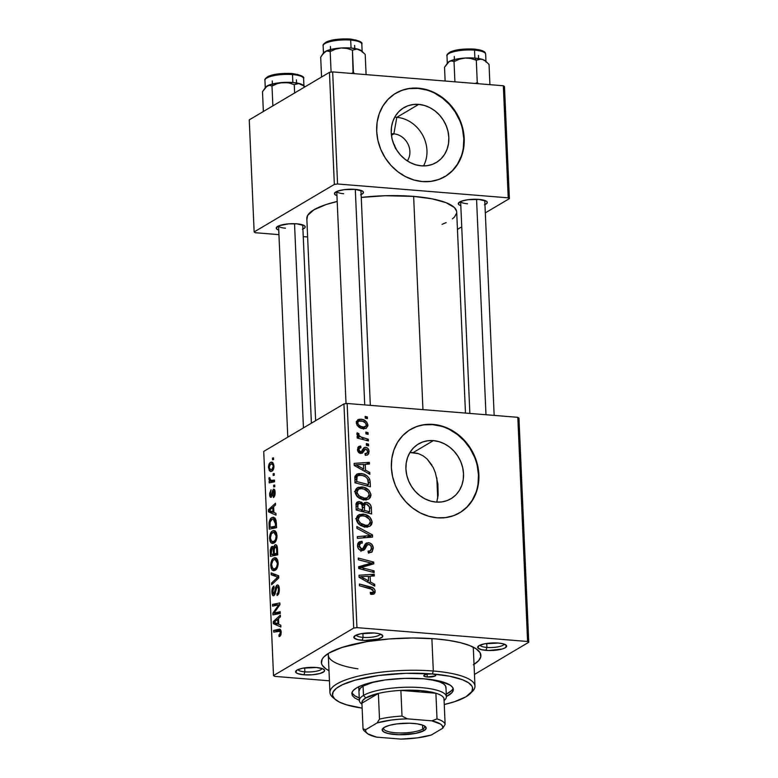 <?xml version="1.0" encoding="UTF-8"?>
<svg xmlns="http://www.w3.org/2000/svg" width="778" height="778" viewBox="0 0 778 778"><rect width="100%" height="100%" fill="white"/><g stroke="black" fill="none" stroke-linecap="round" stroke-linejoin="round"><path stroke-width="1.17" d="M393.863 133.855A16.941 14.724 59.4 0 0 391.305 133.874A16.941 14.724 -120.6 0 1 393.863 133.855L391.451 135.284L393.863 133.855A16.941 14.724 -120.6 0 1 407.925 143.94A16.941 14.724 -120.6 0 1 407.322 160.91A16.941 14.724 59.4 0 0 407.925 143.94A16.941 14.724 59.4 0 0 393.863 133.855L396.819 117.342L393.863 133.855M394.679 117.254A31.84 27.687 -120.6 0 1 396.819 117.342A31.84 27.687 59.4 0 0 394.679 117.254M418.69 104.388L396.819 117.342L418.69 104.388L424.341 105.438L429.816 107.617L434.912 110.865L439.444 115.037L443.227 119.987L446.125 125.511L448.011 131.414L448.828 137.453L448.536 143.405L447.146 149.036L444.724 154.132L441.34 158.498L437.148 161.96L432.296 164.401L426.966 165.714L421.375 165.84A31.84 27.687 -120.6 0 1 392.696 141.236A31.84 27.687 -120.6 0 1 403.801 107.724A31.84 27.687 -120.6 0 1 418.69 104.388A31.84 27.687 -120.6 0 1 447.379 128.992A31.84 27.687 -120.6 0 1 436.264 162.514A31.84 27.687 -120.6 0 1 421.375 165.84L415.734 164.8L410.259 162.612L405.153 159.364L400.621 155.192L396.838 150.242L393.95 144.718L392.054 138.824L391.246 132.785L391.529 126.833L392.919 121.203L395.35 116.107L398.725 111.74L402.926 108.268L407.779 105.837L413.099 104.524L418.69 104.388M444.89 176.635A48.392 42.08 59.4 0 0 461.549 125.696A48.392 42.08 59.4 0 0 418 88.42L418.408 88.177A48.392 42.08 -120.6 0 1 461.996 125.569A48.392 42.08 -120.6 0 1 445.113 176.509A48.392 42.08 -120.6 0 1 422.483 181.575L430.983 181.371L439.074 179.378L446.455 175.672L452.825 170.401L457.96 163.769L461.655 156.028L463.766 147.46L464.203 138.426L462.968 129.245L460.09 120.279L455.694 111.876L449.947 104.359L443.061 98.018L435.31 93.088L426.986 89.762L418.408 88.177L409.909 88.381L401.818 90.365L394.436 94.07L388.066 99.341L382.932 105.973L379.236 113.724L377.126 122.282L376.688 131.326L377.923 140.497L380.802 149.464L385.198 157.866L390.945 165.383L397.83 171.734L405.581 176.655L413.906 179.981L422.483 181.575A48.392 42.08 -120.6 0 1 378.896 144.173A48.392 42.08 -120.6 0 1 395.778 93.234A48.392 42.08 -120.6 0 1 418.408 88.177L418 88.42A48.392 42.08 59.4 0 0 395.564 93.37M431.936 465.147L427.083 458.942L423.038 455.782L418.36 453.603L413.215 452.563L433.375 440.62A31.84 27.687 -120.6 0 1 462.054 465.234A31.84 27.687 -120.6 0 1 450.948 498.747A31.84 27.687 -120.6 0 1 436.059 502.082L430.409 501.032L424.934 498.854L419.838 495.605L415.306 491.433L411.523 486.483L408.625 480.95L406.738 475.057L405.921 469.017L406.213 463.066L407.604 457.435L410.025 452.339L413.41 447.972L417.601 444.51L422.454 442.069L427.783 440.756L433.375 440.62L439.016 441.671L444.491 443.859L449.596 447.097L454.128 451.279L457.911 456.219L460.8 461.753L462.696 467.646L463.503 473.685L463.221 479.637L461.831 485.268L459.399 490.364L456.025 494.73L451.824 498.202L446.971 500.633L441.651 501.946L436.059 502.082A31.84 27.687 -120.6 0 1 407.371 477.468A31.84 27.687 -120.6 0 1 418.486 443.956A31.84 27.687 -120.6 0 1 433.375 440.62L413.215 452.563L409.909 452.533L418.36 453.603L423.038 455.782L427.083 458.942L433.229 467.539L435.349 472.674L437.888 483.994L438.15 495.109L436.759 502.131L438.15 495.109L437.888 483.994L435.349 472.674L433.229 467.539M459.565 512.877A48.392 42.08 59.4 0 0 476.233 461.938A48.392 42.08 59.4 0 0 432.675 424.652L433.083 424.409A48.392 42.08 -120.6 0 1 476.681 461.811A48.392 42.08 -120.6 0 1 459.788 512.741A48.392 42.08 -120.6 0 1 437.168 517.808L445.668 517.603L453.759 515.61L461.13 511.914L467.51 506.643L472.645 500.011L476.331 492.26L478.441 483.702L478.888 474.658L477.643 465.477L474.774 456.521L470.379 448.118L464.622 440.601L457.746 434.25L449.985 429.32L441.661 426.004L433.083 424.409L424.594 424.613L416.493 426.607L409.121 430.312L402.741 435.583L397.607 442.215L393.921 449.956L391.811 458.514L391.363 467.559L392.608 476.739L395.477 485.705L399.873 494.108L405.63 501.625L412.515 507.966L420.266 512.896L428.59 516.222L437.168 517.808A48.392 42.08 -120.6 0 1 393.58 480.405A48.392 42.08 -120.6 0 1 410.463 429.475A48.392 42.08 -120.6 0 1 433.083 424.409L432.675 424.652A48.392 42.08 59.4 0 0 410.249 429.602M297.974 669.576A12.098 3.131 177.5 0 0 304.869 671.852L303.945 674.798A14.519 3.754 -2.5 0 1 296.097 670.743A14.519 3.754 -2.5 0 1 316.286 667.485L302.623 668.224L296.982 670.072L295.766 672.289L297.692 673.592L303.945 674.798L312.279 674.769L319.884 673.524L324.193 671.472L324.455 669.994L322.539 668.691L316.286 667.485A14.519 3.754 -2.5 0 1 324.047 669.527A14.519 3.754 -2.5 0 1 319.534 673.622A14.519 3.754 -2.5 0 1 303.945 674.798L304.869 671.852A12.098 3.131 -2.5 0 1 297.974 669.576M356.168 635.101A12.098 3.131 177.5 0 0 363.073 637.376L362.14 640.313A14.519 3.754 -2.5 0 1 354.291 636.268A14.519 3.754 -2.5 0 1 374.481 633.01L360.827 633.749L355.186 635.597L353.971 637.804L357.588 639.633L364.824 640.459L378.079 639.049L382.397 636.997L382.659 635.519L379.042 633.691L374.481 633.01A14.519 3.754 -2.5 0 1 382.241 635.043A14.519 3.754 -2.5 0 1 377.738 639.137A14.519 3.754 -2.5 0 1 362.14 640.313L363.073 637.376A12.098 3.131 -2.5 0 1 356.168 635.101M480.007 645.147A12.098 3.131 177.5 0 0 486.911 647.422L485.978 650.359A14.519 3.754 -2.5 0 1 478.13 646.314A14.519 3.754 -2.5 0 1 498.319 643.056L484.665 643.795L479.024 645.643L477.809 647.85L481.426 649.679L488.662 650.505L501.917 649.095L505.282 647.773L506.497 645.565L502.87 643.737L498.319 643.056A14.519 3.754 -2.5 0 1 506.079 645.088A14.519 3.754 -2.5 0 1 501.577 649.183A14.519 3.754 -2.5 0 1 485.978 650.359L486.911 647.422A12.098 3.131 -2.5 0 1 480.007 645.147M362.898 633.399L363.073 637.376L362.898 633.399M304.694 667.874L304.869 671.852L304.694 667.874M486.736 643.445L486.911 647.422L486.736 643.445M460.634 201.502A12.098 3.131 177.5 0 0 467.539 203.778A12.098 3.131 -2.5 0 1 460.634 201.502L469.854 413.429M460.78 205.664A14.519 3.754 -2.5 0 1 458.757 202.669A14.519 3.754 -2.5 0 1 478.947 199.411L467.86 199.722L461.111 201.308L458.291 203.476L459.137 204.896L460.78 205.664M336.806 191.456A12.098 3.131 177.5 0 0 343.701 193.732A12.098 3.131 -2.5 0 1 336.806 191.456M336.952 195.618A14.519 3.754 -2.5 0 1 334.929 192.623A14.519 3.754 -2.5 0 1 355.118 189.365L344.022 189.676L337.273 191.262L334.452 193.43L335.299 194.85L336.952 195.618M278.602 225.931A12.098 3.131 177.5 0 0 285.497 228.207A12.098 3.131 -2.5 0 1 278.602 225.931M278.748 230.094A14.519 3.754 -2.5 0 1 276.725 227.098A14.519 3.754 -2.5 0 1 296.914 223.84L288.58 223.86L279.069 225.737L276.258 227.905L277.094 229.325L278.748 230.094M328.549 653.296A72.587 18.789 177.5 0 0 357.968 668.837A72.587 18.789 -2.5 0 1 328.306 655.086A72.587 18.789 -2.5 0 1 328.549 653.296M328.987 670.694A79.852 20.666 -2.5 0 1 324.037 656.749A79.852 20.666 -2.5 0 1 435.067 638.826L412.641 637.989L389.233 638.952L366.846 641.646L341.892 647.481L328.929 653.063L323.697 657.099L322.189 659.151L321.46 663.235L322.248 665.219L326.079 669.002L329.094 670.753M456.608 211.227L454.41 207.551L445.95 202.63L431.955 198.808L413.633 196.396L422.95 409.627L413.633 196.396L385.256 195.725L361.245 197.427A75.009 19.411 177.5 0 1 413.633 196.396A75.009 19.411 177.5 0 1 456.696 212.005L465.477 413.079M343.934 403.908L353.718 628.07L273.516 675.586L263.723 451.425L343.934 403.908L347.144 403.481L517.808 417.319L527.591 641.48L356.937 627.632L347.144 403.481L517.808 417.319L518.965 418.107L528.748 642.268L474.463 674.429L528.748 642.268L518.965 418.107L517.808 417.319L527.591 641.48L528.748 642.268L527.591 641.48L356.937 627.632L353.718 628.07L356.937 627.632L347.144 403.481L343.934 403.908L263.723 451.425L273.516 675.586L353.718 628.07L343.934 403.908M274.683 484.995L273.642 485.209L273.72 486.95L274.76 486.697L274.683 484.995L273.642 485.209L273.72 486.95L274.76 486.697L274.683 484.995M274.187 473.539L273.136 473.753L273.214 475.494L274.255 475.232L274.187 473.539L273.136 473.753L273.214 475.494L274.255 475.232L274.187 473.539M276.987 535.585L276.443 532.726L274.994 530.82L273.224 530.606L271.386 531.88L269.548 537.16L269.947 541.021L271.026 542.879L272.417 543.54L274.673 542.636L276.929 537.52L276.987 535.585L274.08 530.508L272.495 530.936C270.666 531.899 269.684 534.418 269.538 538.483L270.841 542.684L272.378 543.54L274.119 543.044C275.898 542.013 276.851 539.524 276.987 535.585M275.918 513.315L273.875 512.469L273.613 506.663L275.558 504.951L275.48 503.249L268.381 509.746L268.468 511.827L276.005 515.153L275.918 513.315L273.875 512.469L273.613 506.663L275.558 504.951L275.48 503.249L268.381 509.746L268.468 511.827L276.005 515.153L275.918 513.315M277.445 548.286L276.939 545.835L275.85 544.765L274.556 545.29L273.642 547.809L272.845 546.516L271.279 547.012L270.229 550.114L270.413 556.338L277.736 554.84L277.445 548.286C277.153 545.456 276.336 544.328 275.004 544.911L273.642 547.809L271.785 546.603L270.258 549.822L270.413 556.338L277.736 554.84L277.445 548.286M278.65 575.778L271.143 572.909L271.221 574.738L277.658 577.208L271.58 583.004L271.658 584.716L278.748 577.947L278.65 575.778L271.143 572.909L271.221 574.738L277.658 577.208L271.58 583.004L271.658 584.716L278.748 577.947L278.65 575.778M278.903 631.065L281.218 632.563L280.362 632.495L279.565 634.76L280.887 634.867L278.932 634.974L280.79 635.13L278.932 634.974L279.098 636.628L280.362 635.859L281.121 633.895L280.44 629.596L273.652 630.394L273.72 632.115L280.031 631.25L280.333 633.253L278.932 634.974L279.098 636.628L279.759 636.385L281.208 632.106C280.926 629.742 280.197 628.799 279.01 629.295L273.652 630.394L273.72 632.115L281.101 631.123M280.216 611.702L274.021 613.045L279.915 604.72L279.837 602.931L272.514 604.428L272.592 606.15L278.796 604.807L272.893 613.103L272.971 614.892L280.294 613.424L280.216 611.702L274.021 613.045L279.915 604.72L279.837 602.931L272.514 604.428L272.592 606.15L278.796 604.807L272.893 613.103L272.971 614.892L280.294 613.424L280.216 611.702M280.809 625.181L278.757 624.335L278.505 618.529L280.44 616.818L280.362 615.116L273.263 621.612L273.36 623.693L280.887 627.019L280.809 625.181L278.757 624.335L278.505 618.529L280.44 616.818L280.362 615.116L273.263 621.612L273.36 623.693L280.887 627.019L280.809 625.181M273.875 593.925L275.101 594.022L273.875 593.925L272.728 591.708L274.07 587.711L273.759 586.145C272.456 587.147 271.833 589.15 271.882 592.155L272.757 592.223L271.882 592.155C272.047 594.966 272.757 596.113 273.992 595.598L277.124 586.777C277.941 586.583 278.398 587.448 278.475 589.374L279.331 589.442L278.475 589.374L277.989 592.787L278.971 592.865L277.989 592.787L277.182 593.721L278.602 593.838L276.949 593.847L278.524 593.974L276.949 593.847L277.104 595.491C278.65 594.635 279.39 592.466 279.321 588.995L278.592 585.708L277.629 584.939L276.657 585.357L275.548 587.322L274.44 593.099L273.428 593.974L272.757 590.473L274.07 587.711L273.914 586.058L273.35 586.476L271.872 591.192L272.845 595.549L273.798 595.695L274.867 594.567L276.958 586.894L278.086 587.273L278.485 589.821L278.135 592.447L276.949 593.847L277.104 595.491L278.835 593.274L279.321 588.995C279.127 585.912 278.349 584.628 276.987 585.114L273.564 594.013L275.062 594.139M278.174 562.757L277.629 559.897L276.18 557.991L274.41 557.777L272.572 559.051L270.734 564.332L271.133 568.193L272.212 570.05L273.603 570.712L275.859 569.807L278.106 564.692L278.174 562.757L275.266 557.68L273.681 558.108C271.853 559.071 270.87 561.59 270.725 565.655L272.028 569.856L273.564 570.712L275.305 570.216C277.085 569.185 278.038 566.695 278.174 562.757M271.094 495.625L272.232 495.712L271.094 495.625L270.297 494.263L271.055 489.761L269.635 494.575L270.326 494.623L269.635 494.575C269.772 496.724 270.326 497.619 271.279 497.249L273.545 490.899L275.111 492.717L274.44 492.659L273.243 495.868L274.634 495.985L273.243 495.868L273.409 497.512L274.77 495.605L274.955 490.937L273.739 489.129L272.495 490.655L271.308 495.46L270.55 495.382L270.297 494.263L271.055 489.761L269.635 493.427L269.937 496.422L271.279 497.249L273.895 490.879L274.44 493.301L273.243 495.868L273.506 497.453C274.634 496.665 275.169 494.964 275.101 492.348C274.994 490.004 274.43 488.963 273.409 489.236L270.9 495.674L272.212 495.781M276.336 522.826L275.023 518.08L273.35 517.214L271.308 517.954L269.178 521.931L269.227 529.166L276.55 527.669L276.054 520.307L273.379 517.214L271.746 517.662C270.404 518.255 269.499 520.015 269.052 522.952L269.227 529.166L276.55 527.669L276.336 522.826M273.944 465.828L272.65 462.424L271.036 462.19L269.703 463.105L268.468 466.8L269.363 470.807L270.89 471.507L272.232 470.982L273.856 467.627L273.944 465.828L271.785 462.083L270.481 462.453C269.207 463.124 268.536 464.874 268.468 467.704L270.627 471.507L272.037 471.108C273.263 470.369 273.905 468.609 273.944 465.828M274.469 480.084L270.89 480.454L269.956 479.511L269.937 477.838L269.091 477.643L269.13 479.773L270.248 480.969L269.149 481.183L269.227 482.905L274.546 481.806L274.469 480.084L271.298 480.532L269.81 478.791L269.937 477.838L269.091 477.643L268.955 478.908L270.248 480.969L269.149 481.183L269.227 482.905L274.546 481.806L274.469 480.084M273.496 457.834L272.456 458.048L272.533 459.779L273.574 459.526L273.496 457.834L272.456 458.048L272.533 459.779L273.574 459.526L273.496 457.834M329.425 680.808L274.673 676.374L273.516 675.586L274.673 676.374L329.425 680.808M368.548 444.131L366.341 443.557L366.419 445.298L368.616 445.833L368.548 444.131L366.526 445.327L368.548 444.131L366.341 443.557L366.419 445.298L368.616 445.833L368.548 444.131M368.043 432.675L365.835 432.101L365.913 433.832L368.12 434.367L368.043 432.675L366.03 433.861L368.043 432.675L365.835 432.101L365.913 433.832L368.12 434.367L368.043 432.675M370.95 494.789L368.918 490.266L364.055 487.359L358.23 487.329L356.314 488.623L355.264 490.772L355.39 493.447L356.703 496.024L359.261 498.241L362.762 499.602L365.748 499.884L368.753 499.019L370.211 497.667L370.95 495.411L370.95 494.789L368.908 495.994L370.95 494.789C369.676 489.926 366.613 487.31 361.751 486.94L357.423 487.709L355.176 492.036L357.695 497.074L364.571 499.865L368.753 499.009L370.95 494.789M369.783 472.441L365.514 470.097L365.261 464.291L369.414 464.087L369.336 462.375L354.126 463.377L354.214 465.448L369.861 474.288L369.783 472.441L368.227 473.364L369.783 472.441L365.514 470.097L365.261 464.291L369.414 464.087L369.336 462.375L354.126 463.377L354.214 465.448L369.861 474.288L369.783 472.441M371.31 507.421L370.357 504.659L367.235 502.491L364.503 502.666L363.336 504.125L361.721 502.267L358.425 501.596L356.625 502.578L356.061 503.804L356.159 509.969L371.592 513.966L371.31 507.421L369.569 508.452L371.31 507.421C370.824 504.465 369.171 502.763 366.341 502.335L364.454 502.695L363.336 504.125L359.504 501.567L357.306 501.975L356.13 503.541L356.159 509.969L371.592 513.966L371.31 507.421M372.506 534.914L356.878 526.531L356.956 528.359L370.357 535.546L357.316 536.625L357.394 538.347L372.604 537.083L372.506 534.914L368.402 537.433L372.506 534.914L356.878 526.531L356.956 528.359L370.357 535.546L357.316 536.625L357.394 538.347L372.604 537.083L372.506 534.914M371.933 594.373L373.829 594.11L375.025 592.671L375.054 590.463L373.693 588.314L359.387 584.025L359.465 585.746L372.74 589.598L373.275 591.766L372.283 592.622L370.26 592.389L370.532 594.11L374.014 594.013L375.171 591.309C374.695 588.81 373.207 587.361 370.707 586.962L359.387 584.025L359.465 585.746L370.396 588.586L373.372 591.056L372.711 592.457L370.26 592.389L370.532 594.11L371.933 594.373M374.072 570.838L361.002 567.512L373.771 563.856L373.693 562.066L358.259 558.05L358.327 559.781L371.427 563.107L358.639 566.734L358.716 568.524L374.15 572.559L374.072 570.838L372.088 572.015L374.072 570.838L361.002 567.512L373.771 563.856L373.693 562.066L358.259 558.05L358.327 559.781L371.427 563.107L358.639 566.734L358.716 568.524L374.15 572.559L374.072 570.838M374.665 584.307L370.396 581.963L370.143 576.158L374.296 575.953L374.228 574.242L359.008 575.243L359.096 577.315L374.743 586.155L374.665 584.307L373.109 585.231L374.665 584.307L370.396 581.963L370.143 576.158L374.296 575.953L374.228 574.242L359.008 575.243L359.096 577.315L374.743 586.155L374.665 584.307M362.188 548.957L366.068 547.012L367.459 544.746L363.783 546.924L368.782 544.415C370.513 544.833 371.417 546.01 371.495 547.936L370.299 550.873L368.208 552.108L370.299 550.873L368.062 551.125L368.325 552.837L371.621 552.292L373.284 548.198L371.923 544.474L369.482 542.869L366.535 542.976L365.242 544.046L362.956 548.383L361.371 548.879L359.689 547.537L359.329 545.31L360.379 543.384L362.315 543.044L362.081 541.332L358.59 542.373L357.715 543.88L357.608 546.603L358.726 549.083L360.136 550.182L363.666 550.27L367.226 544.97L368.432 544.405L370.775 545.611L371.495 548.373L370.629 550.649L368.062 551.125L368.325 552.837L372.069 551.981L373.284 548.198L371.369 549.336L373.284 548.198C373.022 545.077 371.446 543.239 368.558 542.704L366.127 543.18L362.956 548.383L360.126 550.172M372.137 521.96L370.104 517.438L365.242 514.53L359.417 514.501L357.501 515.795L356.45 517.934L356.577 520.618L357.89 523.195L360.447 525.413L363.948 526.774L366.934 527.056L369.939 526.191L371.398 524.839L372.137 522.583L372.137 521.96L370.095 523.166L372.137 521.96C370.863 517.098 367.8 514.482 362.937 514.112L358.609 514.88L356.363 519.208L358.882 524.246L365.757 527.037L369.939 526.181L372.137 521.96M365.466 455.305L367.352 455.052L368.636 453.846L369.035 451.182L368.14 448.721L366.36 447.418L364.581 447.408L361.556 451.532L360.331 451.707L359.358 451.094L358.891 449.363L359.417 448.216L360.973 447.749L360.7 446.037L358.23 446.932L357.637 450.666L359.844 453.234L362.46 453.059L365.602 448.994L367.197 449.801L367.673 451.678L366.924 453.204L364.989 453.574L365.261 455.286L367.644 454.906L369.064 451.551C368.947 449.198 367.809 447.778 365.66 447.282L363.676 447.972L361.391 451.629L360.496 451.726L358.882 449.82L359.689 448.011L360.973 447.749L360.7 446.037L358.843 446.416L357.491 449.626C357.676 451.814 358.784 453.088 360.807 453.448L362.344 453.136L364.911 449.266L365.864 448.994L367.673 451.366L366.788 453.292L364.989 453.574L365.466 455.305M370.192 481.961L369.433 478.645L367.109 475.942L363.433 474.035L358.959 473.549L357.199 473.977L355.031 476.194L354.972 482.798L370.406 486.804L370.192 481.961L368.461 482.992L370.192 481.961L369.715 479.306C367.683 475.679 364.717 473.763 360.817 473.539L356.635 474.259L354.904 476.651L354.972 482.798L370.406 486.804L370.192 481.961M367.906 425.031L366.691 422.007L363.141 419.653L359.144 419.235L356.489 421.384L357.073 425.274L361.225 428.25L366.01 428.386L367.868 425.897L367.906 425.031L366.244 426.023L367.906 425.031C366.895 421.336 364.522 419.381 360.798 419.177L357.861 419.682L356.314 422.765C357.326 426.577 359.767 428.561 363.647 428.717L366.331 428.221L367.906 425.031M368.325 439.22L360.788 436.905L358.882 435.291L358.93 433.667L357.16 432.84L357.131 434.931L359.426 436.925L357.102 436.312L357.18 438.033L368.402 440.941L368.325 439.22L366.331 440.406L368.325 439.22L363.841 437.995C361.478 437.713 359.737 436.546 358.609 434.494L358.93 433.667L357.16 432.84L356.801 433.968L359.426 436.925L357.102 436.312L357.18 438.033L368.402 440.941L368.325 439.22M367.362 416.959L365.154 416.386L365.232 418.126L367.43 418.661L367.362 416.959L365.339 418.156L367.362 416.959L365.154 416.386L365.232 418.126L367.43 418.661L367.362 416.959M472.946 646.985A72.587 18.789 -2.5 0 1 473.345 648.755L474.979 686.108A72.587 18.789 -2.5 0 1 471.293 692.401A72.587 18.789 177.5 0 0 472.547 691.263A72.587 18.789 177.5 0 0 433.307 671.006L432.383 673.952A70.166 18.157 -2.5 0 1 470.311 693.529A70.166 18.157 -2.5 0 1 444.267 704.528L454.624 701.668L466.012 696.757L471.935 691.409L472.577 687.83L471.886 686.079L468.512 682.763L462.609 679.787L449.509 676.208L432.383 673.952L435.495 674.711L435.281 675.917L427.239 676.996A6.049 1.566 -2.5 0 1 423.767 675.732A6.049 1.566 -2.5 0 1 432.383 673.952L405.824 673.32L378.779 675.479L355.351 680.098L342.339 684.757L336.495 688.219L333.188 691.817L332.546 695.406L334.598 698.839L339.257 702.009L346.346 704.771L362.14 708.116A70.166 18.157 -2.5 0 1 335.23 699.422A70.166 18.157 -2.5 0 1 357.024 679.651A70.166 18.157 -2.5 0 1 432.383 673.952L433.307 671.006A72.587 18.789 -2.5 0 1 474.979 686.108M394.728 145.544L395.652 148.822L393.211 142.792L394.728 145.544M329.454 72.344L334.346 184.425L254.143 231.932L249.252 119.861L329.454 72.344L332.673 71.907L503.327 85.755L508.219 197.836L337.564 183.987L332.673 71.907L503.327 85.755L504.484 86.543L509.386 198.623L485.316 212.88L509.386 198.623L504.484 86.543L503.327 85.755L508.219 197.836L509.386 198.623L508.219 197.836L337.564 183.987L334.346 184.425L337.564 183.987L332.673 71.907L329.454 72.344L249.252 119.861L254.143 231.932L334.346 184.425L329.454 72.344M307.631 236.969L303.255 236.609L307.631 236.969M278.942 234.645L255.301 232.719L254.143 231.932L255.301 232.719L278.942 234.645M461.714 226.865L457.454 229.384L461.714 226.865M302.418 229.257L304.82 227.828L305.229 227.079L304.392 225.659L296.914 223.84A14.519 3.754 -2.5 0 1 304.675 225.883A14.519 3.754 -2.5 0 1 302.924 229.043M360.613 194.772L363.025 193.352L363.287 191.874L362.587 191.184L355.118 189.365A14.519 3.754 -2.5 0 1 362.869 191.398A14.519 3.754 -2.5 0 1 361.118 194.568M484.451 204.818L486.863 203.398L487.125 201.92L486.425 201.23L478.947 199.411A14.519 3.754 -2.5 0 1 486.707 201.444A14.519 3.754 -2.5 0 1 484.957 204.614M442.069 224.356L446.134 222.605M452.388 218.9L454.498 216.994L456.628 213.133M315.644 420.665L306.824 218.55A75.009 19.411 177.5 0 1 337.205 201.473L326.108 204.536L313.933 209.778L307.602 215.496L306.921 219.328M473.335 664.782L478.567 660.746L480.823 656.642L480.016 652.625L476.185 648.852L469.455 645.468L460.109 642.599L448.498 640.352L435.067 638.826A79.852 20.666 -2.5 0 1 477.75 650.038A79.852 20.666 -2.5 0 1 474.026 664.363M504.105 644.096A12.098 3.131 -2.5 0 1 486.911 647.422A12.098 3.131 177.5 0 0 504.105 644.096M322.073 668.526A12.098 3.131 -2.5 0 1 304.869 671.852A12.098 3.131 177.5 0 0 322.073 668.526M380.277 634.051A12.098 3.131 -2.5 0 1 363.073 637.376A12.098 3.131 177.5 0 0 380.277 634.051M460.722 512.157L467.101 506.886L472.236 500.254L475.922 492.503M478.032 483.945L478.47 474.901L477.235 465.721M474.366 456.764L469.97 448.361L464.213 440.844L457.328 434.494L449.577 429.563M441.252 426.247L432.675 424.652L424.175 424.856M446.037 175.916L452.417 170.645L457.552 164.012L461.247 156.271M463.348 147.713L463.795 138.669L462.55 129.488M459.681 120.522L455.286 112.12L449.538 104.602L442.653 98.261L434.892 93.331M426.568 90.005L418 88.42L409.5 88.624M423.514 165.938A31.84 27.687 59.4 0 0 422.571 134.993A31.84 27.687 59.4 0 0 396.819 117.342A31.84 27.687 -120.6 0 1 422.571 134.993A31.84 27.687 -120.6 0 1 423.514 165.938M358.687 567.882L364.308 564.974L360.195 567.415L364.357 566.17L368.471 563.739L364.357 566.17L367.313 565.548L371.427 563.107L367.313 565.548L358.687 567.882M369.229 564.41L373.693 562.066L369.579 564.497L369.608 565.149L369.229 564.41M359.115 568.63L361.002 567.512L359.115 568.63M362.616 569.545L364.658 568.329L362.616 569.545M368.393 576.799L369.161 576.741L368.393 576.799M371.067 576.119L374.228 574.242L371.067 576.119M368.402 577.188L370.143 576.158L368.402 577.188M368.898 582.858L370.396 581.963L368.898 582.858M368.568 580.894L363.929 578.258L362.383 579.172L363.929 578.258L360.739 576.654L359.358 577.471L360.739 576.654L368.364 576.255L368.568 580.894L367.031 581.798L368.568 580.894L360.739 576.654L368.364 576.255L368.568 580.894M370.416 593.361L371.602 592.661L370.416 593.361M368.704 588.149L370.707 586.962L368.704 588.149M371.028 593.449L375.171 591.309L371.057 594.246M371.038 594.441L371.018 593.322M369.171 551.544L368.928 552.866M368.208 552.108L370.299 550.873M367.459 544.746L363.491 547.09M362.956 548.383L359.786 549.988L361.614 548.908L359.31 545.913L357.666 546.885L359.31 545.913L360.447 543.345L362.315 543.044L362.081 541.332L357.968 543.764L362.081 541.332L357.792 543.637L361.751 541.293L359.3 541.838L357.52 545.709C357.734 548.548 359.154 550.182 361.78 550.61L363.793 550.202L365.047 548.957L362.237 550.63L365.047 548.957L366.068 547.012L361.955 549.443L360.934 551.398M357.968 543.764L358.104 544.726L357.968 543.764M364.707 544.979L368.558 542.704L364.707 544.979M364.619 545.154L366.078 545.563M368.801 553.207L369.18 551.164M366.263 545.65L364.444 545.135M361.362 550.649L362.247 548.83M362.83 537.89L366.37 535.789L362.83 537.89M366.983 537.549L370.357 535.546L366.983 537.549M367.829 537.044L368.393 537.355L367.829 537.044M368.013 525.179L367.449 527.007M356.956 516.563L358.823 516.553L362.937 514.112L359.358 516.602M367.284 527.28L368.023 525.024M367.576 526.774L367.8 526.22M359.592 516.641L357.598 516.514M365.767 525.345L360.01 523.001L358.512 523.886L360.01 523.001L358.152 519.412L356.519 520.375L358.152 519.412L359.786 516.349L362.84 515.795C366.652 516.009 369.161 517.973 370.347 521.688L368.675 524.79L363.511 526.677L365.767 525.345L361.303 524.002L358.318 520.414L358.22 518.508L359.611 516.456L361.984 515.775L365.252 516.291L369.443 519.227L370.347 521.688L369.783 523.75L368.218 525.024L365.767 525.345M356.12 503.57L359.504 501.567L356.12 503.57M356.013 504.095L356.966 504.377M362.11 504.844L363.336 504.125L362.11 504.844M363.336 504.105L366.341 502.335L363.336 504.105M362.237 504.776L363.657 505.107M364.007 505.253L362.227 504.766M357.608 504.708L355.954 504.076M362.694 509.96L357.89 508.715L356.149 509.746L357.89 508.715L357.763 505.797L356.023 506.828L357.763 505.797L358.464 503.492L359.64 503.269L361.819 504.387L362.694 509.96L360.7 511.146L362.694 509.96L357.89 508.715L357.899 504.105L360.233 503.366L362.188 505.029L362.694 509.96M369.715 511.778L364.503 510.426L362.509 511.613L364.503 510.426L364.347 506.828L362.606 507.859L364.347 506.828L365.106 504.241L366.37 504.027L369.424 506.916L369.715 511.778L367.722 512.965L369.715 511.778L364.503 510.426L364.532 504.98L365.378 504.125L366.973 504.134L369.287 506.439L369.715 511.778M364.911 449.266L361.945 451.026L365.864 448.994M360.798 451.707L359.815 453.253L363.929 450.812L359.844 453.234L360.36 452.232M357.724 447.797L360.7 446.037L357.724 447.797M357.617 450.569L358.882 449.82L357.617 450.569M358.891 452.679L360.496 451.726L358.891 452.679M359.222 452.913L361.391 451.629L359.222 452.913M359.222 452.922L361.391 451.629M363.093 448.809L365.66 447.282L363.093 448.809M362.49 449.947L363.141 450.306M367.488 452.485L369.064 451.551L367.488 452.485M362.247 449.849L363.511 450.598M363.501 464.933L364.279 464.874L363.501 464.933M366.185 464.252L369.336 462.375L366.185 464.252M363.521 465.322L365.261 464.291L363.521 465.322M364.016 470.991L365.514 470.097L364.016 470.991M363.686 469.027L359.037 466.392L357.501 467.306L359.037 466.392L355.857 464.787L354.476 465.604L355.857 464.787L363.482 464.388L363.686 469.027L362.149 469.931L363.686 469.027L355.857 464.787L363.482 464.388L363.686 469.027M355.128 475.961L356.703 475.98L360.817 473.539L357.238 476.029M368.14 480.24L369.715 479.306L368.14 480.24M357.355 476.048L355.77 475.942M356.071 477.634L356.674 477.673M368.529 484.616L356.703 481.543L354.963 482.574L356.703 481.543L356.596 479.073L354.856 480.104L356.596 479.073L356.752 476.953L354.778 478.12L357.802 475.689L360.788 475.232C365.29 475.494 367.838 477.896 368.432 482.428L368.529 484.616L366.535 485.793L368.529 484.616L356.703 481.543L357.17 476.224L358.998 475.28L362.354 475.465L365.378 476.7L367.527 478.742L368.529 484.616M366.827 498.008L366.263 499.836M355.77 489.391L357.637 489.381L361.751 486.94L358.172 489.44M366.098 500.108L366.837 497.852M358.405 489.469L356.412 489.343M364.483 499.009L363.627 499.894M364.581 498.173L358.823 495.839L357.326 496.714L358.823 495.839L356.966 492.241L355.332 493.203L356.966 492.241L358.6 489.187L361.653 488.633C365.466 488.837 367.975 490.801 369.161 494.526L367.488 497.619L362.324 499.505L364.581 498.173L360.117 496.831L357.131 493.242L357.034 491.336L358.425 489.294L360.798 488.603L364.065 489.119L368.257 492.056L369.161 494.526L368.597 496.578L367.031 497.852L364.581 498.173M363.803 427.715L363.676 428.717M356.421 421.598L360.798 419.177L356.684 421.618L357.754 421.754M363.53 429.145L363.793 427.472M357.861 421.773L356.266 421.588M363.404 427.005C360.603 426.937 358.707 425.585 357.705 422.95L356.431 423.709L358.648 421.229L360.866 420.879C363.598 420.995 365.485 422.347 366.516 424.905L365.572 426.665L361.274 428.27L363.404 427.005L360.759 426.354L358.425 424.739L357.715 422.658L358.755 421.17L362.616 421.229L365.767 423.164L366.263 425.994L363.404 427.005M357.442 438.102L359.426 436.925L357.442 438.102M357.044 434.776L358.93 433.667L357.044 434.776M357.355 435.233L358.609 434.494L357.355 435.233M361.77 439.22L363.841 437.995L361.77 439.22M279.302 613.628L272.893 613.103L279.302 613.628M276.744 609.369L275.509 609.271L276.744 609.369M278.621 606.616L277.425 606.519L278.621 606.616M279.798 604.885L278.796 604.807L279.798 604.885M278.456 604.914L272.514 604.428L278.456 604.914M279.837 613.511L274.021 613.045L279.837 613.511M280.274 612.928L275.752 612.558L280.274 612.928M278.748 624.131L273.36 623.693L278.748 624.131M274.955 621.748L273.263 621.612L274.955 621.748M277.872 623.898L274.109 622.419L277.668 619.269L278.534 619.337L277.668 619.269L277.872 623.898L278.738 623.975L274.109 622.419L277.668 619.269L277.872 623.898M281.082 630.997L273.652 630.394L281.082 630.997M280.158 629.392L279.01 629.295L280.158 629.392M279.603 629.246L279.01 629.295M277.124 586.777L279.03 586.807M273.35 595.773L273.992 595.598M275.422 592.982L274.488 592.904L275.422 592.982M276.044 589.607L275.111 589.539L276.044 589.607M278.223 585.212L276.987 585.114L278.223 585.212M277.629 584.939L276.987 585.114M273.302 583.14L271.58 583.004L273.302 583.14M277.61 579.036L275.801 578.89L277.61 579.036M278.719 577.286L277.658 577.208L278.719 577.286M278.699 576.897L276.132 576.683L278.699 576.897M277.182 575.224L271.221 574.738L277.182 575.224M275.431 570.138L272.028 569.856L275.431 570.138M271.61 565.723L270.725 565.655L271.571 565.207C271.687 562.338 272.388 560.549 273.681 559.849L275.023 559.489L277.328 563.126L278.184 563.204L277.328 563.126C277.221 565.976 276.54 567.755 275.266 568.494L273.778 568.922L272.524 568.193L271.58 564.274L272.893 560.53L274.255 559.586L275.918 559.8L277.172 561.93L277.318 564.05L276.579 566.967L275.266 568.494L276.822 568.621L273.156 568.737L271.61 565.703M276.657 558.351L273.681 558.108L276.657 558.351M271.104 552.224L270.229 552.156L271.104 552.224M271.075 549.89L270.258 549.822L271.075 549.89M273.088 546.71L271.785 546.603L273.088 546.71M272.495 546.409L271.785 546.603M274.284 547.868L273.642 547.809L274.284 547.868M276.336 545.018L275.004 544.911L276.336 545.018M275.684 544.736L275.004 544.911M273.477 553.975L271.191 554.442L277.26 554.938L271.191 554.442L271.892 548.286L274.177 548.723L272.942 548.626L273.36 551.213L274.226 551.281L273.36 551.213L273.477 553.975L277.707 554.315L271.191 554.442L271.065 550.007L271.892 548.286L273.127 549.151L273.477 553.975M275.062 546.623L276.122 546.953L276.55 548.451L277.454 548.529L276.55 548.451L276.667 550.104L277.532 550.182L276.667 550.104L276.803 553.294L274.333 553.8L274.187 548.529L275.062 546.623L276.55 548.451L276.803 553.294L277.668 553.362L274.333 553.8L277.697 554.072L274.333 553.8L274.177 550.202L275.062 546.623L277.221 546.652M271.892 548.286L272.942 548.626M273.545 490.899L274.955 490.937M272.349 495.265L271.512 495.197L272.349 495.265M272.66 493.583L271.911 493.524L272.66 493.583M274.945 490.86L272.495 490.655L274.945 490.86M274.235 489.304L273.409 489.236L274.235 489.304M273.866 512.264L268.468 511.827L273.866 512.264M270.073 509.882L268.381 509.746L270.073 509.882M272.99 512.031L269.227 510.553L272.786 507.402L273.652 507.47L272.786 507.402L272.99 512.031L273.856 512.109L269.227 510.553L272.786 507.402L272.99 512.031M269.917 525.169L269.052 525.092L269.917 525.169M269.898 523.02L269.052 522.952L269.898 523.02M274.858 517.915L271.746 517.662L274.858 517.915M275.616 526.123L270.015 527.27L276.073 527.766L270.015 527.27L269.927 522.583L271.775 519.383L273.185 518.984L275.519 523.934L276.385 524.012L275.519 523.934L275.616 526.123L276.482 526.191L270.015 527.27L270.102 521.698L272.514 519.062L273.963 519.227L275.013 520.521L275.616 526.123M274.245 542.966L270.841 542.684L274.245 542.966M270.423 538.551L269.538 538.483L270.423 538.551M275.47 531.18L272.495 530.936L275.47 531.18M274.08 541.323L272.592 541.751L271.337 541.021L270.384 538.036C270.501 535.167 271.201 533.377 272.495 532.677L273.837 532.317L276.141 535.964L276.997 536.032L276.141 535.964C276.034 538.804 275.354 540.593 274.08 541.323L271.639 541.342L270.384 538.036L271.337 533.864L273.632 532.317L275.237 533.076L276.141 535.964L275.548 539.455L274.08 541.323M269.149 467.763L268.468 467.704L269.149 467.763M272.903 462.647L270.481 462.453L272.903 462.647M271.882 469.455L270.744 469.766L269.12 467.393L270.55 464.145L271.6 463.882L273.953 466.255L273.292 466.207L271.882 469.455L273.311 469.572L270.219 469.64L269.159 467.85L269.567 465.205L271.376 463.882L272.65 464.369L273.273 465.973L272.99 468.093L271.882 469.455M274.196 473.841L273.136 473.753L274.196 473.841M274.537 481.621L269.149 481.183L274.537 481.621M274.527 481.319L270.248 480.969L274.527 481.319M269.83 478.976L268.955 478.908L269.83 478.976M274.498 480.639L272.339 480.464L274.498 480.639M274.702 485.297L273.642 485.209L274.702 485.297M273.516 458.125L272.456 458.048L273.516 458.125M427.112 674.176L427.239 676.996L424.127 676.238L424.341 675.032L427.754 674.079L432.383 673.952A6.049 1.566 -2.5 0 1 435.855 675.207A6.049 1.566 -2.5 0 1 427.239 676.996L427.112 674.176M351.948 692.653A50.813 13.148 177.5 0 0 359.241 697.944L354.7 695.688L352.259 693.286M351.792 693.782L351.792 693.83A50.813 13.148 -2.5 0 1 424.156 678.824L440.095 681.227L450.316 685.204L452.757 687.606L453.273 690.164L451.833 692.77L446.368 696.485A50.813 13.148 -2.5 0 0 453.321 689.396A50.813 13.148 -2.5 0 0 424.156 678.824L404.93 678.367L385.343 679.933L368.373 683.279L361.712 685.467L356.616 687.888L353.28 690.456L351.851 693.062L352.356 695.62L354.797 698.022L359.339 700.278M431.887 638.582L433.307 671.006L431.887 638.582M358.94 691.136L358.94 691.175A43.558 11.271 -2.5 0 1 374.169 681.859L363.073 686.089L363.482 695.425A43.558 11.271 177.5 0 0 361.08 703.468L361.964 704.226M445.92 688.034L445.483 685.846L443.392 683.784L439.726 681.936L429.991 679.418A43.558 11.271 -2.5 0 1 445.969 687.382M334.161 698.381A72.587 18.789 -2.5 0 1 329.94 692.449A72.587 18.789 -2.5 0 1 433.307 671.006A72.587 18.789 177.5 0 0 355.351 676.899A72.587 18.789 177.5 0 0 332.809 697.36L335.23 699.422M453.068 688.238A50.813 13.148 177.5 0 1 446.261 694.151L451.736 690.436M358.95 691.224L360.224 688.287L363.073 686.089L363.482 695.425A43.558 11.271 -2.5 0 1 412.107 687.217A43.558 11.271 -2.5 0 1 446.377 696.718A43.558 11.271 -2.5 0 1 444.092 700.55M480.872 59.109L482.545 59.449A19.362 5.008 177.5 0 0 474.891 58.087L476.292 60.227L479.287 59.177L482.545 59.449L485.851 61.345L489.051 64.457L489.926 84.666L489.051 64.457L485.239 60.81A19.362 5.008 177.5 0 0 482.545 59.449L474.891 58.087L465.04 58.029L470.787 58.476L476.292 60.227L480.872 59.109M470.564 48.946L473.86 49.111A1.449 0.613 94.6 0 1 474.055 49.072A1.449 0.613 94.6 0 1 474.541 50.152A19.353 5.008 -2.5 0 1 485.598 54.635M485.997 62.123L485.657 54.178A19.353 5.008 177.5 0 0 474.541 50.152L474.891 58.087L474.541 50.152A19.353 5.008 177.5 0 0 446.98 55.87C446.494 55.044 447.506 53.799 449.985 52.126C455.062 49.675 463.085 48.654 474.045 49.072A1.449 0.613 -85.4 0 0 473.86 49.111M478.441 83.732L477.264 82.468L476.292 60.227L477.264 82.468L475.319 83.479L477.264 82.468L478.441 83.732M454.916 81.826L454.031 61.618L459.321 59.206L465.04 58.029L455.616 59.293L449.159 61.54L451.639 60.898L454.031 61.618L454.916 81.826M447.924 62.483L449.159 61.54A19.362 5.008 177.5 0 0 447.972 62.435L444.53 67.248L445.133 81.038L444.53 67.248L449.159 61.54L447.622 62.853M485.278 60.84L482.545 59.449L485.851 61.345M464.767 58.049L467.568 57.922M479.481 49.957L483.945 52.214M448.887 53.215L451.862 51.455M454.206 50.687L467.092 48.956M447.039 55.413A19.353 5.008 -2.5 0 1 474.541 50.152A1.449 0.613 -85.4 0 0 474.055 49.072C485.579 50.327 485.365 52.836 485.657 54.178M465.04 58.029A19.362 5.008 177.5 0 0 449.159 61.54L451.639 60.898L454.031 61.618L459.321 59.206L465.04 58.029L470.787 58.476L476.292 60.227L474.891 58.087A19.362 5.008 177.5 0 0 465.04 58.029M476.564 199.275L485.978 414.742L476.564 199.275M364.717 404.9L355.303 189.375L364.717 404.9M353.426 72.422L351.481 73.433L353.426 72.422L352.453 50.181L357.044 49.063L360.37 50.162L365.213 54.411L366.098 74.62L365.213 54.411L361.4 50.765A19.362 5.008 177.5 0 0 358.707 49.403L351.053 48.041L350.703 40.106A1.449 0.613 -85.4 0 0 350.217 39.026A1.449 0.613 -85.4 0 0 350.032 39.065A1.449 0.613 94.6 0 1 350.217 39.026A1.449 0.613 94.6 0 1 350.703 40.106A19.353 5.008 177.5 0 0 323.142 45.824C322.666 44.998 323.667 43.753 326.157 42.08C331.234 39.629 339.247 38.608 350.207 39.026C359.105 40.514 362.976 42.216 361.819 44.132A19.353 5.008 177.5 0 0 350.703 40.106L351.053 48.041L341.202 47.983L346.949 48.431L352.453 50.181L353.066 73.57L353.426 72.422L354.603 73.686L353.426 72.422M323.201 45.367A19.353 5.008 -2.5 0 1 350.703 40.106A19.353 5.008 -2.5 0 1 361.76 44.589M324.086 52.437L325.321 51.494A19.362 5.008 177.5 0 0 324.134 52.389L320.692 57.202L321.557 77.022L320.692 57.202L322.909 53.75L326.566 50.969L330.193 51.572L335.483 49.16L341.202 47.983L331.778 49.247L325.321 51.494L323.784 52.807M331.097 72.121L330.193 51.572L331.097 72.121M361.439 50.794L358.707 49.403A19.362 5.008 177.5 0 0 341.202 47.983L346.949 48.431L352.453 50.181L357.044 49.063L362.013 51.299M340.939 48.003L343.73 47.876M325.058 43.169L328.024 41.409M330.378 40.641L343.254 38.91M346.725 38.9L350.032 39.065M355.643 39.911L360.107 42.168M327.801 50.852L330.193 51.572L335.483 49.16L341.202 47.983A19.362 5.008 177.5 0 0 325.321 51.494L327.801 50.852M303.449 427.89L294.531 223.714L303.449 427.89M264.997 79.842A19.353 5.008 -2.5 0 1 292.509 74.581A1.449 0.613 -85.4 0 0 292.013 73.502A1.449 0.613 -85.4 0 0 291.828 73.55A1.449 0.613 94.6 0 1 292.013 73.502A1.449 0.613 94.6 0 1 292.509 74.581A19.353 5.008 177.5 0 0 264.938 80.299C264.462 79.473 265.463 78.228 267.953 76.565C273.029 74.114 281.043 73.093 292.003 73.502C300.901 74.989 304.772 76.691 303.615 78.617A19.353 5.008 177.5 0 0 292.509 74.581L292.849 82.517L292.509 74.581A19.353 5.008 -2.5 0 1 303.556 79.064M265.891 86.922L267.117 85.979A19.362 5.008 177.5 0 0 265.93 86.864L262.497 91.678L263.363 111.497L262.497 91.678L267.117 85.979L269.596 85.337L271.999 86.057L277.279 83.635L282.998 82.468L288.745 82.906L294.249 84.656L298.84 83.538L302.165 84.637L305.015 86.815L303.206 85.24A19.362 5.008 177.5 0 0 300.502 83.888L292.859 82.517L278.067 82.945L269.849 84.763L265.59 87.282M294.619 92.981L294.249 84.656L294.619 92.981M272.864 105.866L271.999 86.057L272.864 105.866M303.245 85.269L300.502 83.888A19.362 5.008 177.5 0 0 282.998 82.468L288.745 82.906L294.249 84.656L298.84 83.538L304.276 86.154M282.735 82.478L285.526 82.351M266.854 77.644L269.82 75.884M272.174 75.116L285.049 73.385M288.521 73.375L291.828 73.55M297.449 74.396L301.913 76.643M269.596 85.337L271.999 86.057L277.279 83.635L282.998 82.468A19.362 5.008 177.5 0 0 267.117 85.979L269.596 85.337M424.418 725.913A20.568 5.32 -2.5 0 1 424.681 726.671A20.568 5.32 -2.5 0 1 422.726 729.083L424.098 730.591A22.017 5.699 -2.5 0 1 396.654 734.636A22.017 5.699 -2.5 0 1 382.932 728.373A22.017 5.699 -2.5 0 1 384.283 727.362L389.379 725.359L396.731 723.91L409.481 723.219L417.251 723.851L423.028 725.261L424.885 726.195L426.169 728.344L424.098 730.591L415.549 733.401L398.9 734.724L387.93 733.479L383.496 731.748L382.212 729.599L384.283 727.362A22.017 5.699 -2.5 0 1 405.912 723.219A22.017 5.699 -2.5 0 1 425.313 726.526A22.017 5.699 -2.5 0 1 424.098 730.591L422.726 729.083A20.568 5.32 177.5 0 0 424.428 725.913M422.726 729.083L422.551 725.086L422.726 729.083A20.568 5.32 -2.5 0 1 399.766 732.954A20.568 5.32 -2.5 0 1 383.583 728.471A20.568 5.32 -2.5 0 1 383.768 727.683A20.568 5.32 177.5 0 0 398.307 732.925A20.568 5.32 177.5 0 0 422.726 729.083M365.777 697.934L363.482 695.425L365.777 697.934L362.645 700.54L361.926 703.166A41.137 10.649 -2.5 0 1 365.777 697.934A41.137 10.649 -2.5 0 1 378.371 693.422L365.777 697.934M361.964 704.139A43.558 11.271 -2.5 0 1 359.348 700.521A43.558 11.271 -2.5 0 1 363.482 695.425A43.558 11.271 177.5 0 1 417.776 687.412A43.558 11.271 177.5 0 1 444.919 699.811L444.092 700.647M366.078 732.244A41.137 10.649 -2.5 0 1 363.044 728.85L361.926 703.166L378.371 693.422L379.499 719.105L377.097 722.918L365.65 729.706L363.044 728.85L361.926 703.166L378.371 693.422A41.137 10.649 -2.5 0 1 400.884 690.397L435.894 693.237L420.451 690.601L400.884 690.397A41.137 10.649 -2.5 0 1 435.894 693.237A41.137 10.649 -2.5 0 1 444.014 698.741A41.137 10.649 -2.5 0 1 444.044 699.578M443.956 700.054L444.014 698.741A41.137 10.649 177.5 0 0 435.894 693.237L437.012 718.921L431.8 720.827L407.429 718.853L402.012 716.081L400.884 690.397L435.894 693.237L437.012 718.921A41.137 10.649 -2.5 0 1 445.133 724.425L444.014 698.741L445.133 724.425A41.137 10.649 177.5 0 0 437.012 718.921L431.8 720.827L407.429 718.853L399.133 719.242L391.071 720.078L377.097 722.918L365.65 729.706L365.845 731.845L367.8 733.858L376.581 737.126L400.952 739.1L417.309 737.875L431.284 735.025L442.731 728.247L445.133 724.425L442.731 728.247L442.536 726.098L440.581 724.094L431.8 720.827A38.715 10.017 -2.5 0 1 442.731 728.247L431.284 735.025A38.715 10.017 -2.5 0 1 400.952 739.1L376.581 737.126A38.715 10.017 -2.5 0 1 367.041 733.284A38.715 10.017 -2.5 0 1 365.65 729.706L363.044 728.85A41.137 10.649 177.5 0 0 364.619 731.223L367.041 733.284M400.884 690.397A41.137 10.649 177.5 0 0 378.371 693.422L379.499 719.105A41.137 10.649 -2.5 0 1 402.012 716.081L400.884 690.397M402.012 716.081A41.137 10.649 177.5 0 0 379.499 719.105L377.097 722.918A38.715 10.017 -2.5 0 1 407.429 718.853L402.012 716.081M372.711 592.457L370.484 593.779M360.428 543.355L357.52 545.077M359.786 516.349L355.672 518.79M368.675 524.79L364.561 527.221M358.464 503.492L355.964 504.98M365.106 504.241L362.422 505.836M366.788 453.292L365.106 454.294M365.077 449.159L361.955 451.007M359.689 448.011L357.481 449.314M357.802 475.689L354.787 477.478M358.6 489.187L354.486 491.618M367.488 497.619L363.375 500.06M358.648 421.229L356.314 422.61M365.572 426.665L362.392 428.552M273.778 568.922L276.472 569.136M275.023 559.489L277.551 559.693M272.339 548.159L274.216 548.305M273.185 518.984L275.713 519.189M272.592 541.751L275.286 541.974M273.837 532.317L276.365 532.522M270.744 469.766L273.117 469.961M271.6 463.882L273.652 464.048M271.298 480.532L274.498 480.794M472.547 691.263L470.311 693.529M328.306 655.086L329.94 692.449M454.488 61.374L454.274 56.483M447.321 63.806L446.98 55.87M478.616 59.303L478.441 55.433M484.772 200.461L494.156 415.403M346.025 403.626L336.767 191.466M330.65 51.329L330.436 46.437M370.328 405.357L360.943 190.416M354.778 49.257L354.612 45.387M323.492 53.76L323.142 45.824M362.169 52.077L361.819 44.132M272.232 80.922L272.446 85.804M278.563 225.951L287.792 437.168M296.408 79.862L296.574 83.742M302.739 224.891L311.394 423.183M265.288 88.245L264.938 80.299M303.965 86.553L303.615 78.617M358.755 686.75L359.348 700.521M436.818 477.867L437.713 498.377M445.969 687.334L446.377 696.718"/></g></svg>
